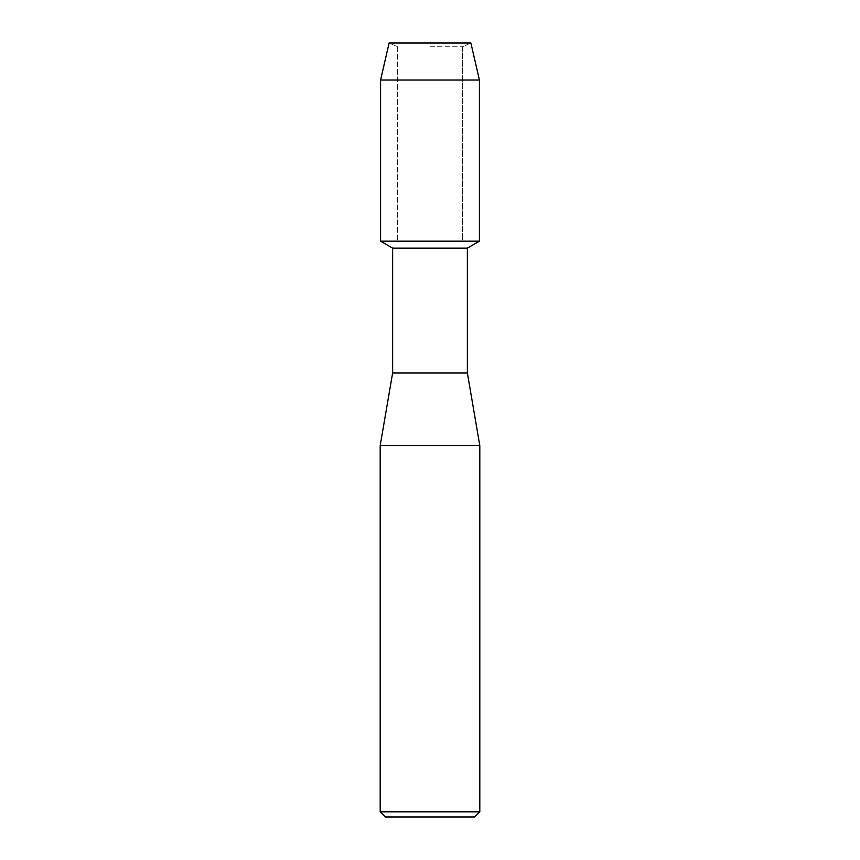 <?xml version="1.0" encoding="UTF-8"?>
<svg xmlns="http://www.w3.org/2000/svg" width="860" height="860" viewBox="0 0 860 860"><rect width="100%" height="100%" fill="white"/><g stroke="black" fill="none" stroke-linecap="round" stroke-linejoin="round"><path stroke-width="0.64" stroke-dasharray="4.3 3.22" d="M430 46.773L462.4 46.773L430 46.773M470.882 43L389.118 43L470.882 43L462.4 46.773L462.4 241.165L380.582 241.165L462.4 241.165L462.4 46.773L470.882 43M467.356 248.131L392.644 248.131M479.418 241.165L430 241.165L479.418 241.165M467.356 372.939L392.644 372.939M479.805 445.566L380.195 445.566M479.805 811.808L380.195 811.808M474.612 817L385.387 817M479.418 80.044L380.582 80.044M397.599 46.773L397.599 241.165L397.599 46.773L389.118 43L397.599 46.773"/><path stroke-width="1.29" d="M470.882 43L389.118 43L470.882 43L479.418 80.044L479.418 241.165L430 241.165L479.418 241.165L467.356 248.131L467.356 372.939L479.805 445.566L479.805 811.808L380.195 811.808L385.387 817L474.612 817L479.805 811.808M467.356 372.939L392.644 372.939L392.644 248.131L467.356 248.131M392.644 372.939L380.195 445.566L479.805 445.566M389.118 43L380.582 80.044L380.582 241.165L430 241.165L380.582 241.165L392.644 248.131M380.582 80.044L479.418 80.044M380.195 445.566L380.195 811.808"/></g></svg>
